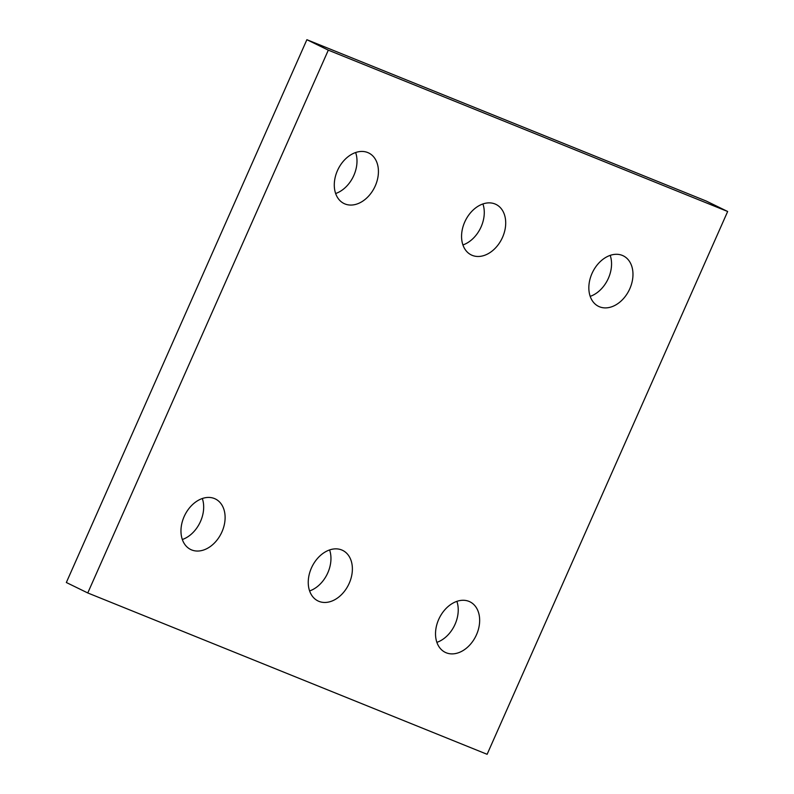 <?xml version="1.0" encoding="UTF-8"?>
<svg xmlns="http://www.w3.org/2000/svg" width="794" height="794" viewBox="0 0 794 794"><rect width="100%" height="100%" fill="white"/><g stroke="black" fill="none" stroke-linecap="round" stroke-linejoin="round"><path stroke-width="1.19" d="M87.767 592.959L487.119 754.3L727.661 211.492L328.309 50.151L87.767 592.959L66.339 582.508L306.881 39.7L328.309 50.151M306.881 39.7L706.233 201.041L727.661 211.492M610.199 255.37A28.127 20.366 -64 0 1 590.2 296.361M592.006 273.454A28.127 20.366 -64 0 1 623.24 255.817A28.127 20.366 -64 0 1 629.215 290.018A28.127 20.366 -64 0 1 598.577 306.375A28.127 20.366 -64 0 1 592.006 273.454M482.921 203.949A28.127 20.366 -64 0 1 462.922 244.939M464.728 222.032A28.127 20.366 -64 0 1 495.962 204.395A28.127 20.366 -64 0 1 501.947 238.597A28.127 20.366 -64 0 1 471.308 254.953A28.127 20.366 -64 0 1 464.728 222.032M355.643 152.527A28.127 20.366 -64 0 1 335.644 193.518M337.45 170.611A28.127 20.366 -64 0 1 368.694 152.974A28.127 20.366 -64 0 1 374.669 187.176A28.127 20.366 -64 0 1 344.03 203.532A28.127 20.366 -64 0 1 337.45 170.611M456.878 601.356A28.127 20.366 -64 0 1 436.879 642.356M438.685 619.449A28.127 20.366 -64 0 1 469.919 601.802A28.127 20.366 -64 0 1 475.894 636.014A28.127 20.366 -64 0 1 445.255 652.36A28.127 20.366 -64 0 1 438.685 619.449M329.599 549.934A28.127 20.366 -64 0 1 309.6 590.934M311.407 568.028A28.127 20.366 -64 0 1 342.641 550.381A28.127 20.366 -64 0 1 348.616 584.592A28.127 20.366 -64 0 1 317.987 600.939A28.127 20.366 -64 0 1 311.407 568.028M202.321 498.513A28.127 20.366 -64 0 1 182.322 539.513M184.129 516.606A28.127 20.366 -64 0 1 215.373 498.96A28.127 20.366 -64 0 1 221.347 533.171A28.127 20.366 -64 0 1 190.709 549.517A28.127 20.366 -64 0 1 184.129 516.606"/></g></svg>
